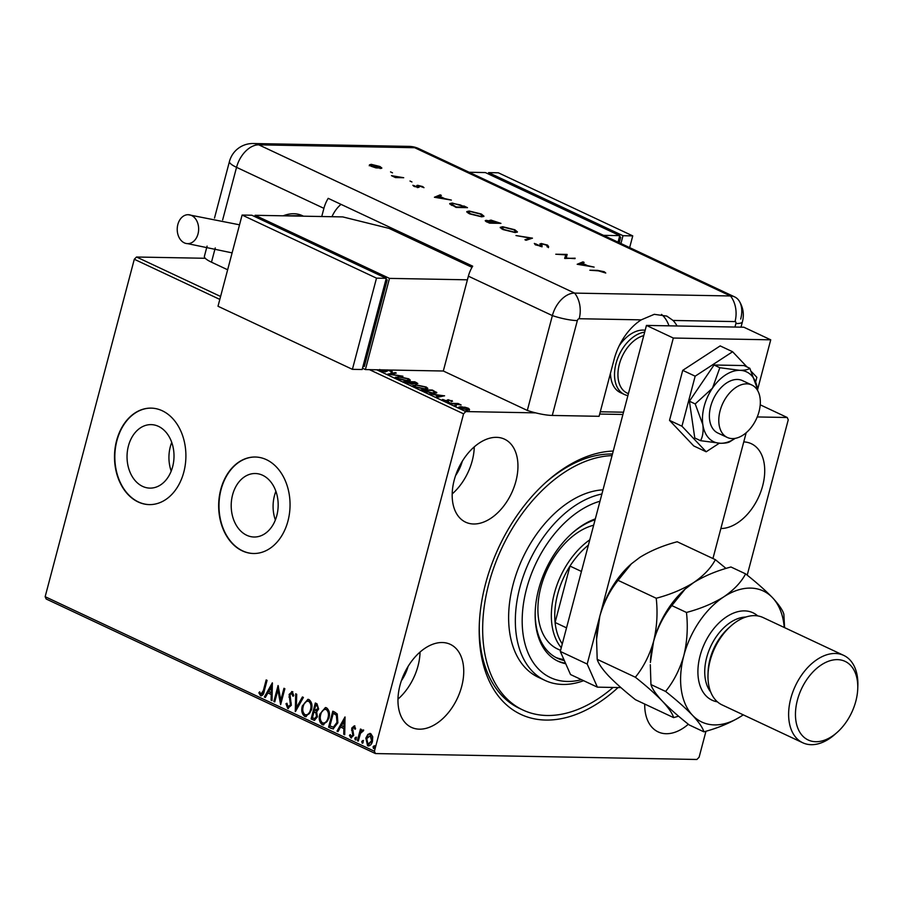 <?xml version="1.0" encoding="UTF-8"?>
<svg xmlns="http://www.w3.org/2000/svg" width="903" height="903" viewBox="0 0 903 903"><rect width="100%" height="100%" fill="white"/><g stroke="black" fill="none" stroke-linecap="round" stroke-linejoin="round"><path stroke-width="1.35" d="M618.092 687.533A142.347 90.955 -64.9 0 1 479.267 625.169A142.347 90.955 -64.9 0 1 485.554 583.767A142.347 90.955 -64.9 0 1 546.62 481.683A142.347 90.955 -64.9 0 1 613.25 451.048M479.324 623.691A137.516 87.873 115.1 0 0 519.541 708.437L522.905 710.018A137.516 87.873 -64.9 0 1 488.805 583.823A137.516 87.873 -64.9 0 1 612.042 455.609M128.418 445.992A31.752 23.478 -88.9 0 0 149.943 488.117A31.752 23.478 -88.9 0 0 172.631 466.749A31.752 23.478 -88.9 0 0 151.117 424.624A31.752 23.478 -88.9 0 0 128.418 445.992M171.739 442.402A31.752 23.478 -88.9 0 0 170.306 446.771A31.752 23.478 -88.9 0 0 171.209 471.106M232.579 494.889A31.752 23.478 -88.9 0 0 254.104 537.014A31.752 23.478 -88.9 0 0 276.792 515.647A31.752 23.478 -88.9 0 0 255.267 473.522A31.752 23.478 -88.9 0 0 232.579 494.889M275.889 491.3A31.752 23.478 -88.9 0 0 274.467 495.657A31.752 23.478 -88.9 0 0 275.359 520.004M220.761 489.482A48.254 35.691 -88.9 0 0 253.472 553.505A48.254 35.691 -88.9 0 0 287.955 521.031A48.254 35.691 -88.9 0 0 255.244 457.02A48.254 35.691 -88.9 0 0 220.761 489.482M255.414 457.02A48.254 35.691 -88.9 0 0 221.088 489.494A48.254 35.691 -88.9 0 0 253.63 553.505M116.6 440.596A48.254 35.691 -88.9 0 0 149.311 504.608A48.254 35.691 -88.9 0 0 183.806 472.134A48.254 35.691 -88.9 0 0 151.094 408.122A48.254 35.691 -88.9 0 0 116.6 440.596M151.252 408.122A48.254 35.691 -88.9 0 0 116.927 440.596A48.254 35.691 -88.9 0 0 149.48 504.608M400.006 685.287A45.839 29.291 115.1 0 0 411.373 727.344A45.839 29.291 115.1 0 0 461.693 686.427A45.839 29.291 115.1 0 0 450.326 644.358A45.839 29.291 115.1 0 0 400.006 685.287M397.963 699.136A45.839 29.291 115.1 0 0 418.021 665.917A45.839 29.291 115.1 0 0 420.053 652.068M644.719 704.058A45.839 29.291 115.1 0 0 658.129 731.893A45.839 29.291 115.1 0 0 688.334 724.24M720.865 528.526A45.839 29.291 115.1 0 0 762.674 485.78A45.839 29.291 115.1 0 0 751.307 443.712A45.839 29.291 115.1 0 0 743.756 441.906M454.22 480.103A45.839 29.291 115.1 0 0 465.587 522.16A45.839 29.291 115.1 0 0 515.906 481.231A45.839 29.291 115.1 0 0 504.54 439.174A45.839 29.291 115.1 0 0 454.22 480.103M452.177 493.941A45.839 29.291 115.1 0 0 472.235 460.733A45.839 29.291 115.1 0 0 474.267 446.883M455.597 475.542A31.368 20.035 115.1 0 0 462.291 461.275M401.383 680.727A31.368 20.035 115.1 0 0 408.077 666.459M705.977 731.216L699.103 757.233L696.879 759.479L375.445 753.565L46.166 598.994L45.15 596.691L134.299 259.263L136.522 257.016L205.263 258.281M757.245 416.949L787.235 417.502L788.251 419.805L747.21 575.166M464.673 407.129L468.488 408.303L469.549 409.42L467.483 409.781L459.887 408.145L458.724 407.151L460.846 406.666L464.594 407.422M449.784 403.336L458.081 403.483L461.117 404.973L449.784 403.336M451.793 401.192L451.963 400.548L452.527 401.338L449.005 400.119L447.516 401.248L442.47 399.453L446.567 400.819L448.057 399.69L452.527 401.338M448.475 400.21L448.498 401.135M443.204 400.311L442.391 399.724M443.757 399.713L444.028 400.627M447.008 401.225L446.974 400.187M435.28 392.455L436.273 393.076L436.521 392.162L433.756 393.313L420.979 389.814L432.345 390.028L436.826 392.726M412.694 384.035L412.897 383.256L411.847 384.068L403.494 381.608L414.861 381.811L417.818 383.515L413.258 383.752M387.669 374.169L395.266 372.612L396.248 373.074L390.48 374.26L402.952 376.224L387.669 374.169M376.754 369.79L465.801 411.576L535.637 412.863M599.682 414.048L622.912 414.477M787.235 417.502L760.224 404.815M136.522 257.016L220.592 296.477M388.595 370.004L391.925 370.919L392.274 371.946L388.121 370.309L385.479 371.889L379.915 370.67L379.757 369.474M380.908 371.054L381.066 369.824L381.021 370.659L384.588 371.46L387.173 369.88M385.265 371.878L385.716 370.761M391.688 371.799L391.925 370.919L392.274 371.946M390.864 371.607L390.751 370.885M387.206 370.535L387.161 371.314M398.268 376.607L408.766 378.82L410.357 380.197L407.377 380.863L396.891 378.628L395.333 377.285L398.155 377.059M415.764 384.825L426.25 387.026L427.853 388.403L424.861 389.069L414.375 386.845L412.818 385.491L415.64 385.265M444.558 395.751L437.12 397.388L436.126 396.925L438.565 396.428L435.257 394.871L429.422 393.776L444.536 395.864M447.617 402.377L449.423 402.377L447.527 402.343M454.548 405.639L456.354 405.628L454.457 405.594M465.858 410.944L467.664 410.933L465.767 410.899M367.826 734.421L370.772 733.642L372.702 736.701L372.487 741.261C371.63 744.58 370.004 746.059 367.589 745.709L365.85 738.146L367.826 734.421L370.196 733.45M369.858 733.417L370.772 733.642M368.526 745.934L367.589 745.709L368.232 745.72L366.505 738.157L365.85 738.146M362.893 731.306L360.523 733.259L358.288 741.115L357.385 740.697L360.466 729.026L361.369 729.455L360.918 731.17L362.995 729.985L363.582 730.708L362.656 731.351M355.41 729.127L354.574 727.355L352.644 728.507L353.694 735.403L350.895 737.875L349.45 735.426L350.262 734.59L351.177 736.396L352.78 735.042L351.719 728.134L354.247 725.888L355.556 728.36L354.766 729.116L354.123 727.344M351.436 738.011L349.45 735.426M351.177 736.396L352.136 736.487L353.423 735.053L352.78 735.042M331.322 728.461L328.59 727.175L332.801 711.214L334.584 712.049L337.225 713.946L337.88 722.795L333.105 728.935L328.59 727.175M311.095 718.969L315.316 703.008L316.976 703.787L318.646 709.013L316.637 711.891L317.416 716.847L314.368 720.301L311.095 718.969L311.749 718.98L315.892 703.279M295.27 711.53L295.71 693.809L296.703 694.272L296.365 707.715L302.415 696.958L303.408 697.421L295.462 711.541M274.76 701.913L273.857 701.484L278.079 685.524L280.81 700.186L283.96 688.289L284.863 688.707L280.641 704.667L277.898 690.039L274.76 701.913M261.012 694.08L263.36 690.547L266.171 679.936L267.074 680.354L264.218 691.134C263.823 694.204 262.604 695.728 260.595 695.716L258.856 692.838L259.646 691.822L260.482 693.572L261.972 694.159L264.015 690.569L266.746 680.207M261.249 695.886L258.856 692.838M45.15 596.691L374.418 751.251L463.566 413.834L369.451 369.654M219.824 299.412L134.299 259.263M272.345 682.837L272.051 700.638L271.069 700.175L271.205 694.486L267.909 692.94L265.347 697.488L264.365 697.026L272.345 682.837M288.068 706.778L290.427 704.837L289.107 694.43L292.2 691.698L293.757 695.457L292.786 696.111L291.748 693.323L290.032 694.791L291.33 705.288L287.707 708.437L285.98 703.719L286.928 703.245L288.068 706.778L288.87 706.846M291.624 691.551L292.2 691.698M288.362 708.607L286.635 703.73L285.98 703.719M302.336 705.965L307.923 699.328L309.029 699.599C311.885 702.049 312.675 705.559 311.4 710.13L305.88 716.7L304.672 716.406C301.873 713.968 301.094 710.48 302.336 705.965L308.239 699.362M319.82 714.171L325.419 707.546L326.525 707.805C329.381 710.255 330.159 713.765 328.884 718.336L323.364 724.906L322.157 724.624C319.357 722.174 318.578 718.698 319.82 714.171L325.723 707.568M345.014 716.948L344.72 734.749L343.738 734.286L343.874 728.608L340.578 727.05L338.015 731.599L337.033 731.137L345.014 716.948M354.811 738.225L355.917 737.243L356.324 738.925L355.218 739.907L354.811 738.225L356.572 737.254M361.753 741.476L362.859 740.505L363.254 742.187L362.148 743.158L361.753 741.476L363.503 740.516M373.063 746.781L374.158 745.81L374.564 747.492L373.458 748.474L373.063 746.781L374.813 745.822M465.801 411.576L463.566 413.834M374.418 751.251L375.445 753.565M612.471 454.006A137.516 87.873 115.1 0 0 545.525 482.676M272.063 700.344L271.069 700.175M271.713 700.186L271.859 694.509L271.205 694.486M271.859 694.509L267.909 692.94M265.471 697.251L264.365 697.026M265.008 697.037L272.48 683.774M271.25 692.669L271.905 692.68L272.051 686.731L268.722 691.484L271.25 692.669L271.408 686.72M274.828 701.654L273.857 701.484M274.512 701.496L278.44 686.619M284.535 688.56L281.465 700.197L280.81 700.186M280.923 703.629L278.553 690.05L277.898 690.039M288.723 706.789L290.427 704.837M291.071 704.859L291.195 703.144L290.54 703.132M291.195 703.144L289.581 697.093L288.937 697.082M289.581 697.093L289.761 694.441L289.107 694.43M289.761 694.441L292.843 691.709M293.441 696.123L292.403 693.335M295.936 710.684L296.353 694.102M302.934 697.195L296.365 707.715M306.196 716.689L304.672 716.406M305.327 716.418C302.516 713.98 301.737 710.492 302.979 705.977M306.343 714.962L305.079 714.758C307.776 715.097 309.582 713.415 310.497 709.702C311.501 706.078 310.88 703.256 308.645 701.259L308.092 701.078M305.722 714.77C308.42 715.108 310.226 713.426 311.14 709.713C312.156 706.09 311.535 703.268 309.289 701.27L308.42 701.055M311.14 709.713L310.497 709.702M309.289 701.27L308.645 701.259C305.948 700.988 304.153 702.692 303.239 706.383C302.234 709.995 302.844 712.783 305.079 714.758M314.684 720.278L313.454 720.063M314.097 720.086L311.749 718.98M314.91 718.54L317.167 716.429L316.501 712.907L314.007 711.824L312.438 717.75L314.605 718.574L316.513 716.418L315.847 712.896L314.007 711.824M315.542 710.413L318.375 708.629L317.371 705.525L316.434 705.085L315.79 705.062L314.436 710.187L316.242 710.661M317.371 705.525L315.79 705.062M318.375 708.629L316.727 705.503M314.899 710.401L317.732 708.618M316.501 712.907L315.847 712.896M317.167 716.429L316.513 716.418M323.68 724.895L322.157 724.624M322.811 724.635C320.012 722.186 319.233 718.709 320.475 714.183M323.827 723.179L322.563 722.964C325.261 723.303 327.067 721.621 327.981 717.908C328.997 714.284 328.376 711.462 326.13 709.465L325.577 709.284M323.206 722.976C325.915 723.314 327.721 721.632 328.636 717.919C329.64 714.296 329.019 711.474 326.784 709.476L325.904 709.273M328.636 717.919L327.981 717.908M326.784 709.476L326.13 709.465C323.443 709.194 321.637 710.898 320.723 714.589C319.73 718.201 320.339 720.989 322.563 722.964M329.234 727.186L333.388 711.485M333.421 728.913L331.965 728.473M333.647 727.152L337.62 722.377L337 715.232L333.275 713.28L329.922 725.967L333.421 727.152L336.977 722.366L336.356 715.221L333.275 713.28M337 715.232L336.356 715.221M337.62 722.377L336.977 722.366M344.72 734.455L343.738 734.286M344.382 734.297L344.528 728.619L343.874 728.608M344.528 728.619L340.578 727.05M338.14 731.374L337.033 731.137M337.677 731.148L345.149 717.885M343.919 726.78L344.574 726.802L344.72 720.842L341.39 725.594L343.919 726.78L344.077 720.831M353.423 735.053L353.502 733.834L352.859 733.823M353.502 733.834L352.204 732.175M352.859 732.186L351.538 730.064M352.181 730.075L352.373 728.145L351.719 728.134M352.373 728.145L354.902 725.899M355.872 739.918L355.466 738.236M358.356 740.855L357.385 740.697M358.028 740.708L361.042 729.308M363.649 729.996L360.918 731.17M362.803 743.169L362.396 741.487M368.842 745.923L368.232 745.72M366.505 738.157L368.469 734.432M368.909 744.399L367.961 744.275L371.573 740.844L370.117 734.974M368.605 744.286L372.228 740.855L370.444 734.94M372.228 740.855L371.573 740.844M371.043 735.087L366.753 738.586L367.961 744.275M374.113 748.485L373.707 746.792M379.441 370.411L379.655 369.835M379.52 370.388L380.389 370.625M385.66 370.975L387.15 369.982M395.074 373.311L395.266 372.612M408.607 379.407L408.766 378.82M408.867 379.903L409.917 380.592M395.537 377.793L406.474 380.434L408.856 379.926L407.637 378.82L399.182 377.036L396.801 377.567L396.564 378.481M416.52 382.59L416.893 383.809M411.847 383.572L412.727 383.888M415.538 382.658L410.955 382.15L415.493 383.391L415.538 382.658L415.391 383.741M410.244 382.341L405.571 382.048L410.944 383.64L411.554 383.019L410.244 382.341M410.842 384.012L411.554 383.019M426.092 387.624L426.25 387.026M423.857 389.024L426.351 388.132L427.401 388.809M413.021 385.999L414.296 385.762M426.103 389.046L426.351 388.132L425.121 387.026L416.667 385.242L414.296 385.784L415.504 386.845L423.959 388.64M432.085 390.423L423.055 390.254L426.735 391.857L432.853 392.884L434.964 391.925L432.085 390.423M435.054 393.336L434.964 391.925M438.384 397.128L438.565 396.428M439.343 396.259L441.894 395.74L436.815 395.074L439.343 396.259L439.163 396.97M441.702 396.44L441.894 395.74M446.827 400.718L448.057 399.69M468.183 409.183L468.488 408.303M468.239 409.217L469.312 410.334M459.074 407.682L460.045 407.58M466.569 409.352L467.461 408.28L461.738 407.084L460.902 408.156L466.467 409.725M468.002 409.883L467.461 408.28M460.812 408.528L460.09 407.434L459.841 408.348M627.901 395.593A33.772 21.582 -64.9 0 1 624.402 394.487L620.372 392.591A33.772 21.582 -64.9 0 1 610.484 373.153M600.281 411.779L623.51 412.208M619.176 345.815A33.772 21.582 -64.9 0 1 645.16 330.261M759.039 411.587A28.952 18.5 115.1 0 0 751.86 385.017A28.952 18.5 115.1 0 0 720.075 410.865A28.952 18.5 115.1 0 0 727.254 437.436A28.952 18.5 115.1 0 0 759.039 411.587M643.749 335.623A31.368 20.035 115.1 0 0 619.334 364.315A31.368 20.035 115.1 0 0 627.111 393.087L628.398 393.697M624.402 394.487A33.772 21.582 -64.9 0 1 616.027 363.491A33.772 21.582 -64.9 0 1 644.663 332.135M620.914 687.589L597.391 687.149L570.515 674.541L560.3 651.435L646.446 325.419L743.846 327.213L770.733 339.821L757.561 389.678M746.183 432.729L712.941 558.539M560.3 651.435L587.187 664.055L673.322 338.038L770.733 339.821M587.187 664.055L597.391 687.149M646.446 325.419L673.322 338.038M755.698 381.687L756.849 377.319L751.601 371.776M747.052 366.979L732.615 351.741L720.176 345.905L682.724 370.354L669.518 420.369L693.752 445.947L706.18 451.782L719.262 443.249M732.615 351.741L695.163 376.19L682.724 370.354M695.163 376.19L681.946 426.205L669.518 420.369M681.946 426.205L706.18 451.782M751.86 385.017L742.447 380.603A28.952 18.5 115.1 0 0 716.892 392.816A28.952 18.5 115.1 0 0 717.851 433.022L727.254 437.436M757.662 390.57A38.603 24.663 115.1 0 0 757.47 389.058L749.829 368.277L744.027 365.557L714.036 365.004L689.407 401.214L694.768 437.966L700.559 440.687L720.515 443.283C725.685 443.271 729.026 442.594 730.55 441.24M749.829 368.277C748.327 369.632 744.986 370.32 739.783 370.332L719.838 367.724L714.036 365.004M719.838 367.724L712.478 388.155L695.197 403.934L689.407 401.214M695.197 403.934L702.839 424.636C703.561 431.149 702.805 436.499 700.559 440.687M757.47 389.058L757.47 389.058A38.603 24.663 115.1 0 0 757.459 388.99A38.603 24.663 115.1 0 0 739.783 370.332A38.603 24.663 115.1 0 0 712.478 388.155A38.603 24.663 115.1 0 0 702.839 424.636A38.603 24.663 115.1 0 0 720.515 443.283A38.603 24.663 115.1 0 0 733.947 439.174A38.603 24.663 115.1 0 0 735.234 438.35M552.275 415.448L599.084 416.306L614.142 359.315A48.254 30.826 115.1 0 1 641.209 319.865L579.195 318.725A2.009 1.287 115.1 0 0 577.333 320.599L552.275 415.448A24.121 5.102 -165.2 0 1 527.318 410.436L443.317 371.009L468.375 276.171A24.121 15.419 -64.9 0 1 472.687 266.171L328.207 198.344A24.121 15.419 115.1 0 0 323.906 208.345L321.739 216.517M677.058 325.983A48.254 30.826 115.1 0 0 673.028 320.452L666.843 316.106L654.28 314.323L641.209 319.865M668.988 325.836A48.254 30.826 115.1 0 0 661.515 314.391M741.002 327.157L742.424 321.795C744.309 314.368 743.192 307.37 739.072 300.789A24.121 15.419 115.1 0 0 730.482 295.97L574.635 293.103A24.121 15.419 115.1 0 0 552.376 315.599L527.318 410.436L552.376 315.599A24.121 5.102 14.8 0 0 577.333 320.599M392.5 172.823L390.547 171.897L392.353 172.812M411.949 181.954L409.996 181.029L411.802 181.943M434.411 197.26L440.19 194.845L441.341 195.387L439.434 196.132L444.773 198.637L451.353 200.082L434.411 197.26M481.604 216.822L469.47 213.842L466.749 211.629L469.188 211.02L481.322 214.022L483.985 216.212L481.604 216.822M515.071 232.534L502.937 229.554L500.217 227.342L502.655 226.732L514.789 229.734L517.453 231.924L515.071 232.534M547.094 246.271L546.405 245.097L542.172 243.979L541.484 244.16L542.172 246L541.1 246.271L535.547 244.86L534.339 243.426L539.994 245.774L541.134 243.483L547.568 245.119L548.663 246.756L547.353 245.977L547.116 246.891M541.484 244.16L542.172 246M535.987 243.889L535.682 244.973M539.892 246.158L540.694 245.435M540.242 244.713L539.926 243.866M577.186 264.274L582.966 261.87L584.117 262.401L582.209 263.157L587.548 265.651L594.129 267.107L577.186 264.274M740.697 319.064A24.121 15.419 115.1 0 0 734.715 296.929A24.121 15.419 115.1 0 0 730.482 295.97L574.635 293.103A24.121 15.419 115.1 0 0 552.376 315.599L468.375 276.171M598.463 270.855L589.851 270.223L597.515 270.358L604.242 271.724L605.766 273.033L598.463 270.855M575.132 258.19L564.815 258.472L565.775 254.883L555.774 254.228L567.14 254.432L566.204 258.021L575.008 258.664M532.465 238.155L526.077 240.288L524.948 239.758L529.982 238.076L515.974 235.548L532.465 238.155M490.069 221.382L490.792 220.05L500.951 223.368L489.584 223.154L487.293 222.082C484.979 221.054 484.674 220.49 486.378 220.377L490.148 221.066L489.55 220.355M485.227 220.671L486.378 220.377L486.717 221.325M463.837 205.94L467.483 207.656L456.117 207.442L449.683 203.615L452.29 203.028L463.713 206.415M413.89 186.311L412.874 185.296L417.152 186.876L416.859 185.487L417.739 185.318L422.66 186.549L423.992 187.677L418.834 185.815L419.127 187.214L418.247 187.372L413.89 186.311M414.308 185.646L414.816 186.684M417.457 187.316L416.825 185.612M418.563 187.361L418.778 186.537L419.127 187.214M403.709 177.722L395.401 177.564L391.473 175.656L403.709 177.722M369.462 164.843L371.235 164.335L379.949 166.502L381.867 168.048L376.009 167.902L371.359 166.344L369.474 164.809M227.646 269.771L211.483 262.186A24.121 5.102 -165.2 0 1 204.394 256.317L207.092 246.101M341.018 204.36A24.121 15.419 115.1 0 0 331.965 216.709M604.051 272.446L604.242 271.724M578.405 264.477L582.728 262.773L582.966 261.87M581.6 263.394L579.331 264.286L585.81 265.369L581.6 263.394M564.657 258.393L565.775 254.883M565.662 255.323L566.892 255.346L567.14 254.432M547.365 245.909L547.568 245.119M547.331 246.034L548.426 247.659M541.789 245.119L541.935 246.903M535.039 244.6L535.727 244.792M540.084 244.476L541.134 243.483M525.975 240.243L529.734 238.99L529.982 238.076M529.824 238.652L530.614 238.776M500.364 227.872L501.82 227.646M502.508 227.296L502.655 226.732M515.884 231.337L517.069 232.297M515.624 232.534L515.895 231.563L513.672 229.734L503.705 227.229L501.797 227.703L504.055 229.554L514.01 232.037L515.895 231.563M501.797 227.703L501.571 228.843M489.911 221.969L490.792 220.05M488.139 222.477L493.286 223.222M493.343 222.748L487.451 220.874L486.559 221.935M487.451 220.874L488.263 222.014M493.806 222.443L498.727 222.849L491.842 220.546L491.74 221.416L493.806 222.443L493.602 223.233M491.593 221.957L491.842 220.546M466.896 212.16L468.352 211.934M469.029 211.584L469.188 211.02M482.416 215.625L483.602 216.585M482.157 216.822L482.428 215.851L480.204 214.022L470.237 211.516L468.33 211.991L470.587 213.842L480.543 216.325L482.428 215.851M468.33 211.991L468.104 213.131M449.897 204.146L451.342 203.943L456.229 206.968L465.259 207.137L460.259 204.925L453.351 203.525L451.331 203.976L451.082 205.004M451.951 205.466L452.11 204.891M435.63 197.464L439.953 195.759L440.19 194.845M438.824 196.369L436.555 197.272L443.034 198.344L438.824 196.369M416.61 186.402L417.739 185.318M417.502 186.232L418.247 186.289M422.491 187.158L422.66 186.549M418.541 187.452L418.337 185.939M369.225 165.746L370.998 165.249M371.043 165.046L371.235 164.335M380.389 167.755L381.371 168.409M372.296 164.831L370.964 165.17L372.386 166.366L380.411 167.676L378.944 166.491L372.296 164.831M177.857 224.441A14.471 10.712 91.1 0 1 188.208 214.7A14.471 10.712 91.1 0 1 198.017 233.911A14.471 10.712 91.1 0 1 187.677 243.652A14.471 10.712 91.1 0 1 177.857 224.441M471.998 267.322L389.001 228.369L342.756 216.912L255.097 215.298L389.486 278.384L365.399 369.575L443.317 371.009M362.487 368.21L365.399 369.575M255.097 215.298L254.748 216.596M362.95 366.483L364.315 366.505L387.206 279.874L385.987 279.298M389.486 278.384L467.415 279.817M385.841 279.851L387.206 279.874M352.407 369.338L362.148 369.519L386.247 278.327L251.847 215.23L242.106 215.049L218.007 306.252L352.407 369.338L376.506 278.147L386.247 278.327M376.506 278.147L242.106 215.049M469.131 172.259L485.362 172.563L619.763 235.649L603.531 235.344M618.036 242.162L619.763 235.649M619.503 236.62L620.722 237.196L619.266 242.738M620.722 237.196L619.356 237.173M488.263 173.918L488.613 172.62L498.354 172.8L632.743 235.886L623.002 235.706L620.937 243.517M632.743 235.886L629.651 247.614M488.613 172.62L623.002 235.706M843.752 655.409L763.114 617.562A48.254 30.826 115.1 0 0 730.843 626.039L728.665 627.98A43.423 27.745 115.1 0 0 710.029 659.122A43.423 27.745 115.1 0 0 708.11 671.753L708.008 674.676A48.254 30.826 115.1 0 0 722.107 704.916L802.744 742.763A48.254 30.826 -64.9 0 1 790.78 698.493A48.254 30.826 -64.9 0 1 843.752 655.409A48.254 30.826 -64.9 0 1 857.85 685.648L857.748 688.571A43.423 27.745 115.1 0 0 832.78 660.048A43.423 27.745 115.1 0 0 797.394 700.13A43.423 27.745 115.1 0 0 804.471 737.661A43.423 27.745 115.1 0 0 837.205 732.344A43.423 27.745 115.1 0 0 855.83 701.202A43.423 27.745 115.1 0 0 857.748 688.571M730.843 626.039A48.254 30.826 115.1 0 0 710.142 660.635A48.254 30.826 115.1 0 0 708.008 674.676M726.023 568.438L715.368 559.668L677.205 541.755C662.971 545.547 650.521 550.751 639.832 557.388L631.411 563.799L618.058 580.347L656.233 598.26C657.847 612.956 656.966 627.337 653.591 641.412C649.596 655.217 643.523 667.159 635.362 677.239L597.199 659.325L596.556 639.448L599.829 616.173C603.825 602.369 609.909 590.427 618.058 580.347M715.368 559.668C711.033 567.964 703.776 575.617 693.594 582.627C682.905 589.264 670.455 594.479 656.233 598.26M635.362 677.239C646.187 685.817 655.172 693.764 662.294 701.089C668.717 708.042 672.498 713.562 673.627 717.625L635.464 699.712C624.639 691.134 615.654 683.187 608.532 675.862C602.109 668.909 598.328 663.4 597.199 659.325M673.627 717.625L678.571 716.181M685.174 589.038L684.643 589.512A72.375 46.245 115.1 0 0 653.591 641.412A72.375 46.245 115.1 0 0 650.397 662.463L653.591 641.412C657.587 627.596 663.671 615.654 671.821 605.586L685.174 589.038L693.594 582.627C704.272 575.99 716.734 570.775 730.956 566.994L745.607 573.868C741.273 582.164 734.015 589.817 723.834 596.827A72.375 46.245 115.1 0 0 683.831 655.612A72.375 46.245 115.1 0 0 692.533 715.289A72.375 46.245 115.1 0 0 741.239 716.181A72.375 46.245 115.1 0 0 743.237 714.826L741.239 716.181C730.403 722.885 717.953 728.1 703.866 731.825L689.226 724.951C678.39 716.372 669.416 708.426 662.294 701.089C655.871 694.136 652.09 688.628 650.95 684.564L650.318 664.687M631.411 563.799L630.881 564.273A72.375 46.245 -64.9 0 0 599.829 616.173A72.375 46.245 115.1 0 0 596.635 637.225L596.556 639.448M784.244 627.472A72.375 46.245 115.1 0 0 772.539 597.718A72.375 46.245 115.1 0 0 723.834 596.827C713.144 603.464 700.694 608.678 686.472 612.46C688.086 627.145 687.206 641.536 683.831 655.612C679.835 669.416 673.751 681.37 665.601 691.438C676.426 700.006 685.411 707.963 692.533 715.289C698.956 722.242 702.737 727.75 703.866 731.825M784.572 627.63L783.872 614.254C782.788 610.259 779.007 604.739 772.539 597.718C765.518 590.483 756.545 582.537 745.607 573.868M665.601 691.438L650.95 684.564M686.472 612.46L671.821 605.586M837.205 732.344L835.015 734.286A48.254 30.826 -64.9 0 1 802.744 742.763M599.998 501.221A96.508 61.664 115.1 0 0 526.483 589.072A96.508 61.664 115.1 0 0 581.476 679.677M583.62 680.693A101.328 64.745 -64.9 0 1 545.006 680.41A101.328 64.745 -64.9 0 1 519.868 587.435A101.328 64.745 -64.9 0 1 601.895 494.009M593.655 525.219A67.556 43.163 115.1 0 0 540.92 587.063A67.556 43.163 115.1 0 0 557.67 649.043L560.571 650.408M555.785 657.429A75.999 48.559 115.1 0 0 563.856 659.472M564.341 660.567A75.999 48.559 -64.9 0 1 557.444 658.264A75.999 48.559 -64.9 0 1 535.219 611.354M595.325 518.898A78.414 50.105 115.1 0 0 538.651 589.287A78.414 50.105 115.1 0 0 558.099 661.244A78.414 50.105 115.1 0 0 565.729 663.728M557.264 660.838A78.414 50.105 115.1 0 0 565.492 663.186M603.001 489.844A101.328 64.745 115.1 0 0 513.152 584.275A101.328 64.745 115.1 0 0 538.278 677.261L545.006 680.41M613.069 687.443A137.516 87.873 -64.9 0 1 522.905 710.018M571.746 533.549A75.999 48.559 -64.9 0 1 595.088 519.778M561.282 647.733A67.556 43.163 -64.9 0 1 554.363 593.373A67.556 43.163 -64.9 0 1 589.806 539.791M588.395 545.119A65.14 41.628 115.1 0 0 569.985 566.079A65.14 41.628 115.1 0 0 557.67 594.185A65.14 41.628 115.1 0 0 555.085 622.472A65.14 41.628 115.1 0 0 562.298 643.907M581.442 571.452L569.985 566.079L555.085 622.472L566.531 627.856M264.015 690.569L263.36 690.547M290.371 699.904L289.716 699.893M315.113 712.049L314.458 712.038M334.516 713.573L333.873 713.551M448.373 401.18L448.52 400.616M734.963 327.044L735.889 323.522A2.009 1.287 115.1 0 0 735.042 321.592L673.028 320.452M735.042 321.592A24.121 17.846 91.1 0 0 730.482 295.97L414.658 147.708L258.8 144.841L574.635 293.103A24.121 17.846 91.1 0 1 579.195 318.725M742.424 321.795A24.121 5.102 -165.2 0 1 735.889 323.522M323.906 208.345L236.541 167.337L222.646 219.937M215.253 247.93L211.483 262.186M229.452 161.479A24.121 24.121 0 0 1 253.224 143.521A24.121 17.846 91.1 0 1 258.8 144.841A24.121 15.419 115.1 0 0 236.541 167.337A24.121 5.102 14.8 0 1 229.452 161.479L214.496 218.074M734.715 296.929L418.879 148.668A24.121 15.419 115.1 0 0 414.658 147.708A24.121 17.846 91.1 0 0 409.07 146.388L253.224 143.521M282.12 215.794L302.347 215.659A48.254 30.826 115.1 0 0 283.192 215.806M717.411 701.834A48.254 30.826 -64.9 0 1 700.062 655.905A48.254 30.826 -64.9 0 1 757.741 615.914M745.822 617.042A43.423 27.745 115.1 0 0 706.677 657.542A43.423 27.745 115.1 0 0 710.661 691.935M314.605 718.574L315.26 718.585M380.513 370.174L380.276 371.088M385.694 370.975L385.457 371.889M391.213 371.302L390.976 372.217M408.856 379.926L408.619 380.84M416.328 383.222L416.091 384.136M411.881 383.425L411.644 384.339M414.296 385.784L414.059 386.687M451.376 400.943L451.128 401.858M448.407 400.289L448.17 401.203M443.678 399.837L443.429 400.74M447.177 400.684L446.94 401.587M733.947 439.174L730.132 441.511M418.879 148.668A24.121 24.121 0 0 0 409.07 146.388M541.439 244.25L541.202 245.153M540.683 245.571L540.445 246.485M491.085 220.75L490.837 221.664M417.615 186.729L417.378 187.643M370.964 165.17L370.727 166.084M380.411 167.676L380.174 168.579M239.532 224.813L188.208 214.7M302.347 215.659L303.476 216.189M232.116 252.874L187.677 243.652"/></g></svg>
